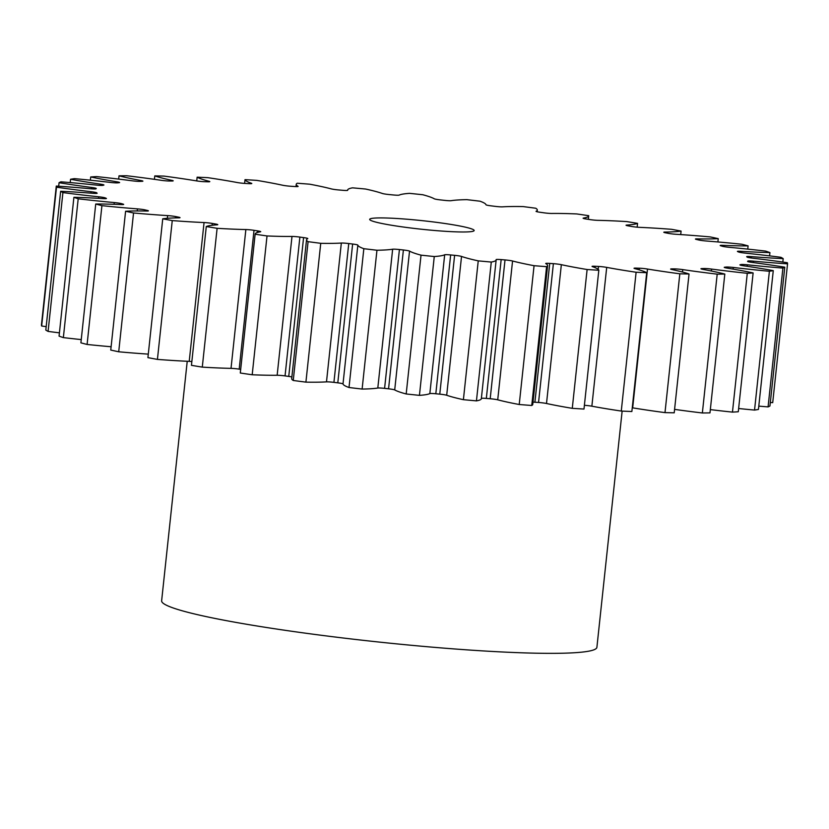 <?xml version="1.0" encoding="UTF-8"?>
<svg xmlns="http://www.w3.org/2000/svg" width="829" height="829" viewBox="0 0 829 829"><rect width="100%" height="100%" fill="white"/><g stroke="black" fill="none" stroke-linecap="round" stroke-linejoin="round"><path stroke-width="1.24" d="M442.665 231.125A52.528 4.3 6.1 0 0 474.147 230.535A52.528 4.3 6.1 0 0 401.174 218.773A52.528 4.3 6.1 0 0 369.682 219.364A52.528 4.3 6.1 0 0 442.665 231.125M187.23 361.268L161.634 600.787A218.866 17.937 6.1 0 0 465.691 649.77A218.866 17.937 6.1 0 0 596.901 647.304L622.144 411.091M167.344 218.296L167.624 215.602A6.653 0.549 -173.9 0 1 168.1 215.633A6.653 0.549 -173.9 0 1 175.717 216.587L175.582 217.903M191.851 361.537A6.653 0.549 6.1 0 0 190.577 361.444A6.653 0.549 6.1 0 0 189.23 361.361L204.058 222.545A6.653 0.549 -173.9 0 1 205.416 222.628A6.653 0.549 -173.9 0 1 212.286 223.436L212.089 225.27M231.022 368.366L245.861 229.55A6.653 0.549 -173.9 0 1 247.985 229.654A6.653 0.549 -173.9 0 1 254.016 230.327L239.187 369.143A6.653 0.549 6.1 0 0 233.156 368.47A6.653 0.549 6.1 0 0 231.022 368.366A119.77 9.813 -173.9 0 1 202.286 367.123A367.703 30.124 6.1 0 1 191.447 365.34L206.286 226.535A119.77 9.813 -173.9 0 1 217.105 224.825A6.653 0.549 -173.9 0 0 217.789 224.659A6.653 0.549 -173.9 0 0 215.353 223.975A328.305 26.901 -173.9 0 1 212.286 223.436M277.155 375.257L291.995 236.441A6.653 0.549 -173.9 0 1 294.782 236.555A6.653 0.549 -173.9 0 1 299.88 237.084L285.052 375.9A6.653 0.549 6.1 0 0 279.943 375.371A6.653 0.549 6.1 0 0 277.155 375.257A119.77 9.813 -173.9 0 1 252.192 374.77A367.703 30.124 6.1 0 1 240.296 373.019A119.77 9.813 -173.9 0 1 240.296 372.895L255.135 234.079A119.77 9.813 -173.9 0 1 260.43 231.809A6.653 0.549 -173.9 0 0 260.731 231.685A6.653 0.549 -173.9 0 0 257.446 230.856A328.305 26.901 -173.9 0 1 254.016 230.327M326.491 381.868L341.33 243.052A6.653 0.549 -173.9 0 1 344.646 243.146A6.653 0.549 -173.9 0 1 348.75 243.55L333.921 382.366A6.653 0.549 6.1 0 0 329.807 381.962A6.653 0.549 6.1 0 0 326.491 381.868A119.77 9.813 -173.9 0 1 305.911 382.138A367.703 30.124 6.1 0 1 293.248 380.48A119.77 9.813 -173.9 0 1 291.694 378.635L306.533 239.819A119.77 9.813 -173.9 0 1 307.735 238.628A6.653 0.549 -173.9 0 0 307.797 238.565A6.653 0.549 -173.9 0 0 303.58 237.602A328.305 26.901 -173.9 0 1 299.88 237.084M377.806 388.034L392.645 249.218A6.653 0.549 -173.9 0 1 396.345 249.27A6.653 0.549 -173.9 0 1 399.423 249.55L384.594 388.366A6.653 0.549 6.1 0 0 381.506 388.086A6.653 0.549 6.1 0 0 377.806 388.034A119.77 9.813 -173.9 0 1 362.118 389.06A367.703 30.124 6.1 0 1 349.009 387.516A119.77 9.813 -173.9 0 1 343.009 383.931A6.653 0.549 6.1 0 0 337.797 382.843A328.305 26.901 -173.9 0 1 333.921 382.366M429.847 393.599L444.676 254.783A6.653 0.549 -173.9 0 1 448.603 254.772A6.653 0.549 -173.9 0 1 450.644 254.949L435.816 393.765A6.653 0.549 6.1 0 0 433.764 393.588A6.653 0.549 6.1 0 0 429.847 393.599A119.77 9.813 -173.9 0 1 419.433 395.36A367.703 30.124 6.1 0 1 406.189 393.972A119.77 9.813 -173.9 0 1 394.708 389.91A6.653 0.549 6.1 0 0 388.563 388.811A328.305 26.901 -173.9 0 1 384.594 388.366M478.24 260.866L463.401 399.682A119.77 9.813 -173.9 0 1 446.696 395.257A6.653 0.549 6.1 0 0 439.774 394.148L454.613 255.332A6.653 0.549 -173.9 0 1 461.535 256.441A119.77 9.813 -173.9 0 0 478.24 260.866A367.703 30.124 6.1 0 0 491.286 262.057A119.77 9.813 -173.9 0 0 496.167 259.871A119.77 9.813 -173.9 0 0 496.156 259.612A6.653 0.549 -173.9 0 1 496.156 259.601A6.653 0.549 -173.9 0 1 500.146 259.529A6.653 0.549 -173.9 0 1 501.162 259.601L486.333 398.417A6.653 0.549 6.1 0 0 485.307 398.334A6.653 0.549 6.1 0 0 481.369 398.355M534.063 265.694L519.223 404.511A119.77 9.813 -173.9 0 1 497.721 399.816A6.653 0.549 6.1 0 0 490.188 398.749L505.016 259.933A6.653 0.549 -173.9 0 1 512.56 261A119.77 9.813 -173.9 0 0 534.063 265.694A367.703 30.124 6.1 0 0 546.591 266.669A119.77 9.813 -173.9 0 0 547.596 265.57A119.77 9.813 -173.9 0 0 545.803 263.591A6.653 0.549 -173.9 0 1 545.71 263.477A6.653 0.549 -173.9 0 1 549.7 263.404A6.653 0.549 -173.9 0 1 549.731 263.404L534.902 402.22A6.653 0.549 6.1 0 0 534.86 402.22A6.653 0.549 6.1 0 0 533.006 402.127M553.42 263.663A6.653 0.549 -173.9 0 1 561.347 264.679A119.77 9.813 -173.9 0 0 587.119 269.518L572.279 408.334A119.77 9.813 -173.9 0 1 546.508 403.495A6.653 0.549 6.1 0 0 538.591 402.479A6.653 0.549 6.1 0 0 538.549 402.479L553.389 263.663A6.653 0.549 -173.9 0 1 553.42 263.663A328.305 26.901 -173.9 0 1 551.565 263.539A328.305 26.901 -173.9 0 1 549.731 263.404M598.196 269.394L598.507 266.451A6.653 0.549 -173.9 0 1 599.46 266.503A6.653 0.549 -173.9 0 1 606.704 267.384L591.865 406.2A6.653 0.549 6.1 0 0 584.632 405.319A6.653 0.549 6.1 0 0 584.393 405.308M639.118 269.819L639.294 268.202A6.653 0.549 -173.9 0 1 641.066 268.295A6.653 0.549 -173.9 0 1 647.501 269.042L632.672 407.858A6.653 0.549 6.1 0 0 632.268 407.785M674.588 270.119L674.713 268.897A6.653 0.549 -173.9 0 1 677.21 269.01A6.653 0.549 -173.9 0 1 682.754 269.612L682.495 272.047M703.811 269.529L703.914 268.513A6.653 0.549 -173.9 0 1 707.002 268.606A6.653 0.549 -173.9 0 1 711.583 269.073L711.375 271.01M726.08 267.933L726.173 267.052A6.653 0.549 -173.9 0 1 729.717 267.125A6.653 0.549 -173.9 0 1 733.282 267.456L733.105 269.124M740.867 265.27L740.939 264.555A6.653 0.549 -173.9 0 1 744.774 264.575A6.653 0.549 -173.9 0 1 747.312 264.793L747.147 266.296M747.799 261.581L747.851 261.083A6.653 0.549 -173.9 0 1 751.83 261.031A6.653 0.549 -173.9 0 1 753.323 261.156L753.178 262.555M753.323 261.156A119.77 9.813 -173.9 0 0 780.265 263.342A119.77 9.813 -173.9 0 0 787.55 263.829A367.703 30.124 6.1 0 0 787.343 262.71A119.77 9.813 -173.9 0 0 752.773 258.182A6.653 0.549 -173.9 0 1 747.105 257.083A328.305 26.901 -173.9 0 0 746.732 256.721A6.653 0.549 -173.9 0 1 746.701 256.658A6.653 0.549 -173.9 0 1 750.691 256.575A6.653 0.549 -173.9 0 1 751.178 256.617L751.043 257.954M167.624 215.602A119.77 9.813 -173.9 0 1 159.085 215.032A119.77 9.813 -173.9 0 1 133.542 212.97L118.713 351.786A367.703 30.124 6.1 0 1 110.754 350.056L125.593 211.25A367.703 30.124 6.1 0 0 133.542 212.97M148.287 354.128A119.77 9.813 -173.9 0 1 144.256 353.848A119.77 9.813 -173.9 0 1 118.713 351.786M204.058 222.545A119.77 9.813 -173.9 0 1 179.758 221.136A119.77 9.813 -173.9 0 1 172.256 220.587L157.427 359.403A119.77 9.813 -173.9 0 0 164.919 359.952A119.77 9.813 -173.9 0 0 189.23 361.361M538.549 402.479A328.305 26.901 -173.9 0 1 536.726 402.355A328.305 26.901 -173.9 0 1 534.902 402.22M787.55 263.829L772.711 402.645A119.77 9.813 -173.9 0 1 770.317 402.49M782.825 262.068L783.187 258.627A119.77 9.813 -173.9 0 1 760.017 257.27A119.77 9.813 -173.9 0 1 751.178 256.617M101.926 205.644L87.097 344.46A367.703 30.124 6.1 0 1 80.9 342.833L95.729 204.017A367.703 30.124 6.1 0 0 101.926 205.644A119.77 9.813 -173.9 0 0 137.459 208.887A6.653 0.549 -173.9 0 1 145.21 209.934L145.096 211.001M147.282 211.032L147.344 210.442A328.305 26.901 -173.9 0 1 145.21 209.934M147.344 210.442A6.653 0.549 -173.9 0 1 148.401 210.856A6.653 0.549 -173.9 0 1 146.526 211.032A119.77 9.813 -173.9 0 0 125.593 211.25M178.276 217.851L178.349 217.105A328.305 26.901 -173.9 0 1 175.717 216.587M178.349 217.105A6.653 0.549 -173.9 0 1 180.028 217.654A6.653 0.549 -173.9 0 1 178.826 217.84A119.77 9.813 -173.9 0 0 162.743 218.815A367.703 30.124 6.1 0 0 172.256 220.587M206.286 226.535A367.703 30.124 6.1 0 0 217.115 228.307L202.286 367.123M245.861 229.55A119.77 9.813 -173.9 0 1 217.115 228.307M291.995 236.441A119.77 9.813 -173.9 0 1 267.021 235.954A367.703 30.124 6.1 0 1 255.135 234.213A119.77 9.813 -173.9 0 1 255.135 234.079M341.33 243.052A119.77 9.813 -173.9 0 1 320.74 243.322A367.703 30.124 6.1 0 1 308.087 241.664A119.77 9.813 -173.9 0 1 306.533 239.819M337.797 382.843L352.636 244.027A328.305 26.901 -173.9 0 1 348.75 243.55M352.636 244.027A6.653 0.549 -173.9 0 1 357.848 245.115L343.009 383.931M392.645 249.218A119.77 9.813 -173.9 0 1 376.957 250.244A367.703 30.124 6.1 0 1 363.838 248.7A119.77 9.813 -173.9 0 1 357.848 245.115M388.563 388.811L403.391 249.995A328.305 26.901 -173.9 0 1 399.423 249.55M403.391 249.995A6.653 0.549 -173.9 0 1 409.536 251.094L394.708 389.91M444.676 254.783A119.77 9.813 -173.9 0 1 434.272 256.544A367.703 30.124 6.1 0 1 421.028 255.156A119.77 9.813 -173.9 0 1 409.536 251.094M454.613 255.332A328.305 26.901 -173.9 0 1 450.644 254.949M505.016 259.933A328.305 26.901 -173.9 0 1 501.162 259.601M587.119 269.518A367.703 30.124 6.1 0 0 598.818 270.244L583.989 409.06A367.703 30.124 6.1 0 1 572.279 408.334M598.507 266.451A328.305 26.901 -173.9 0 1 595.149 266.264A6.653 0.549 -173.9 0 0 592.051 266.399A6.653 0.549 -173.9 0 0 592.403 266.617A119.77 9.813 -173.9 0 1 598.818 270.244M639.294 268.202A328.305 26.901 -173.9 0 1 636.309 268.109A6.653 0.549 -173.9 0 0 634.03 268.275A6.653 0.549 -173.9 0 0 634.807 268.617A119.77 9.813 -173.9 0 1 646.703 272.71A367.703 30.124 6.1 0 1 636.112 272.244A119.77 9.813 -173.9 0 1 606.704 267.384M674.713 268.897A328.305 26.901 -173.9 0 1 672.174 268.886A6.653 0.549 -173.9 0 0 670.63 269.062A6.653 0.549 -173.9 0 0 671.967 269.539A119.77 9.813 -173.9 0 1 689.044 273.995A367.703 30.124 6.1 0 1 679.832 273.798A119.77 9.813 -173.9 0 1 647.501 269.042M703.914 268.513A328.305 26.901 -173.9 0 1 701.894 268.575A6.653 0.549 -173.9 0 0 700.951 268.762A6.653 0.549 -173.9 0 0 702.961 269.373A119.77 9.813 -173.9 0 1 724.815 274.067A367.703 30.124 6.1 0 1 717.199 274.161A119.77 9.813 -173.9 0 1 682.754 269.612M726.173 267.052A328.305 26.901 -173.9 0 1 724.712 267.197A6.653 0.549 -173.9 0 0 724.225 267.352A6.653 0.549 -173.9 0 0 727.043 268.099A119.77 9.813 -173.9 0 1 753.126 272.938A367.703 30.124 6.1 0 1 747.292 273.311A119.77 9.813 -173.9 0 1 711.583 269.073M740.939 264.555A328.305 26.901 -173.9 0 1 740.069 264.783A6.653 0.549 -173.9 0 0 739.903 264.886A6.653 0.549 -173.9 0 0 743.613 265.777A119.77 9.813 -173.9 0 1 773.27 270.627A367.703 30.124 6.1 0 1 769.385 271.259A119.77 9.813 -173.9 0 1 733.282 267.456M747.851 261.083A328.305 26.901 -173.9 0 1 747.603 261.384A6.653 0.549 -173.9 0 1 747.603 261.384A6.653 0.549 -173.9 0 0 752.266 262.441A119.77 9.813 -173.9 0 1 784.773 267.187A367.703 30.124 6.1 0 1 782.908 268.078A119.77 9.813 -173.9 0 1 747.312 264.793M783.187 258.627A367.703 30.124 6.1 0 0 780.908 257.301A119.77 9.813 -173.9 0 0 745.136 253.104A6.653 0.549 -173.9 0 1 738.608 251.995A328.305 26.901 -173.9 0 0 737.623 251.57A6.653 0.549 -173.9 0 1 737.406 251.405A6.653 0.549 -173.9 0 1 740.929 251.301L740.805 252.513M298.005 186.504L298.025 186.307A119.77 9.813 -173.9 0 1 296.243 184.328A119.77 9.813 -173.9 0 1 297.248 183.23A367.703 30.124 6.1 0 1 309.777 184.204A119.77 9.813 -173.9 0 1 331.279 188.888A6.653 0.549 -173.9 0 0 338.812 189.965A328.305 26.901 -173.9 0 1 342.667 190.297A6.653 0.549 -173.9 0 0 347.683 190.297L347.683 190.287A6.653 0.549 -173.9 0 1 347.683 190.297A119.77 9.813 -173.9 0 1 347.662 190.028A119.77 9.813 -173.9 0 1 352.553 187.841A367.703 30.124 6.1 0 1 365.599 189.033A119.77 9.813 -173.9 0 1 382.304 193.458A6.653 0.549 -173.9 0 0 389.226 194.566A328.305 26.901 -173.9 0 1 393.184 194.95A6.653 0.549 -173.9 0 0 399.153 195.116A119.77 9.813 -173.9 0 1 409.567 193.354A367.703 30.124 6.1 0 1 422.811 194.742A119.77 9.813 -173.9 0 1 434.292 198.805A6.653 0.549 -173.9 0 0 440.437 199.903A328.305 26.901 -173.9 0 1 444.406 200.349A6.653 0.549 -173.9 0 0 451.194 200.68A119.77 9.813 -173.9 0 1 466.882 199.654A367.703 30.124 6.1 0 1 479.991 201.198A119.77 9.813 -173.9 0 1 485.991 204.784A6.653 0.549 -173.9 0 0 491.203 205.861A328.305 26.901 -173.9 0 1 495.079 206.348A6.653 0.549 -173.9 0 0 502.509 206.846A119.77 9.813 -173.9 0 1 523.089 206.576A367.703 30.124 6.1 0 1 535.752 208.234A119.77 9.813 -173.9 0 1 537.306 210.079A119.77 9.813 -173.9 0 1 536.104 211.271A6.653 0.549 -173.9 0 0 536.031 211.333A6.653 0.549 -173.9 0 0 540.249 212.297A328.305 26.901 -173.9 0 1 543.948 212.815A6.653 0.549 -173.9 0 0 551.845 213.457A119.77 9.813 -173.9 0 1 576.808 213.944A367.703 30.124 6.1 0 1 588.704 215.685A119.77 9.813 -173.9 0 1 588.704 215.82A119.77 9.813 -173.9 0 1 583.398 218.089A6.653 0.549 -173.9 0 0 583.108 218.214A6.653 0.549 -173.9 0 0 586.393 219.043A328.305 26.901 -173.9 0 1 589.813 219.571A6.653 0.549 -173.9 0 0 597.978 220.348A119.77 9.813 -173.9 0 1 626.714 221.581A367.703 30.124 6.1 0 1 637.553 223.364A119.77 9.813 -173.9 0 1 626.724 225.073A6.653 0.549 -173.9 0 0 626.05 225.239A6.653 0.549 -173.9 0 0 628.486 225.923A328.305 26.901 -173.9 0 1 631.543 226.462A6.653 0.549 -173.9 0 0 639.77 227.353A119.77 9.813 -173.9 0 1 671.573 229.312A367.703 30.124 6.1 0 1 681.086 231.084A119.77 9.813 -173.9 0 1 665.013 232.058A6.653 0.549 -173.9 0 0 663.801 232.244A6.653 0.549 -173.9 0 0 665.48 232.794A328.305 26.901 -173.9 0 1 668.112 233.312A6.653 0.549 -173.9 0 0 676.205 234.296A119.77 9.813 -173.9 0 1 710.287 236.928A367.703 30.124 6.1 0 1 718.246 238.648A119.77 9.813 -173.9 0 1 697.303 238.866A6.653 0.549 -173.9 0 0 695.438 239.042A6.653 0.549 -173.9 0 0 696.495 239.457A328.305 26.901 -173.9 0 1 698.619 239.964A6.653 0.549 -173.9 0 0 706.381 241.011A119.77 9.813 -173.9 0 1 741.903 244.254A367.703 30.124 6.1 0 1 748.1 245.881A119.77 9.813 -173.9 0 1 722.826 245.332A6.653 0.549 -173.9 0 0 720.173 245.488A6.653 0.549 -173.9 0 0 720.733 245.767A328.305 26.901 -173.9 0 1 722.318 246.244A6.653 0.549 -173.9 0 0 729.551 247.332A119.77 9.813 -173.9 0 1 765.644 251.104A367.703 30.124 6.1 0 1 769.934 252.596A119.77 9.813 -173.9 0 1 740.929 251.301M298.025 186.307A6.653 0.549 -173.9 0 1 298.129 186.411A6.653 0.549 -173.9 0 1 294.098 186.484A328.305 26.901 -173.9 0 0 290.451 186.235A6.653 0.549 -173.9 0 1 282.492 185.209A119.77 9.813 -173.9 0 0 256.721 180.38A367.703 30.124 6.1 0 0 245.011 179.655L244.607 183.406M251.394 183.644L251.425 183.282A119.77 9.813 -173.9 0 1 245.011 179.655M251.425 183.282A6.653 0.549 -173.9 0 1 251.788 183.499A6.653 0.549 -173.9 0 1 248.679 183.634A328.305 26.901 -173.9 0 0 245.322 183.447A6.653 0.549 -173.9 0 1 237.135 182.515A119.77 9.813 -173.9 0 0 207.727 177.655A367.703 30.124 6.1 0 0 197.136 177.188L196.732 180.919M208.97 181.8L209.032 181.282A119.77 9.813 -173.9 0 1 197.136 177.188M209.032 181.282A6.653 0.549 -173.9 0 1 209.799 181.624A6.653 0.549 -173.9 0 1 207.53 181.789A328.305 26.901 -173.9 0 0 204.545 181.696A6.653 0.549 -173.9 0 1 196.328 180.857A119.77 9.813 -173.9 0 0 164.007 176.1A367.703 30.124 6.1 0 0 154.785 175.903L154.422 179.333M171.8 181.012L171.872 180.359A119.77 9.813 -173.9 0 1 154.785 175.903M171.872 180.359A6.653 0.549 -173.9 0 1 173.199 180.826A6.653 0.549 -173.9 0 1 171.655 181.012A328.305 26.901 -173.9 0 0 169.116 181.002A6.653 0.549 -173.9 0 1 161.075 180.287A119.77 9.813 -173.9 0 0 126.64 175.738A367.703 30.124 6.1 0 0 119.024 175.831L118.671 179.105M140.785 181.354L140.868 180.525A119.77 9.813 -173.9 0 1 119.024 175.831M140.868 180.525A6.653 0.549 -173.9 0 1 142.889 181.136A6.653 0.549 -173.9 0 1 141.946 181.313A328.305 26.901 -173.9 0 0 139.914 181.385A6.653 0.549 -173.9 0 1 132.246 180.815A119.77 9.813 -173.9 0 0 96.537 176.587A367.703 30.124 6.1 0 0 90.713 176.96L90.371 180.194M116.671 182.888L116.785 181.8A119.77 9.813 -173.9 0 1 90.713 176.96M116.785 181.8A6.653 0.549 -173.9 0 1 119.604 182.546A6.653 0.549 -173.9 0 1 119.127 182.701A328.305 26.901 -173.9 0 0 117.656 182.846A6.653 0.549 -173.9 0 1 110.558 182.442A119.77 9.813 -173.9 0 0 74.455 178.639A367.703 30.124 6.1 0 0 70.558 179.271L70.206 182.587M100.081 185.385L100.216 184.121A119.77 9.813 -173.9 0 1 70.558 179.271M100.216 184.121A6.653 0.549 -173.9 0 1 103.936 185.012A6.653 0.549 -173.9 0 1 103.76 185.116A328.305 26.901 -173.9 0 0 102.9 185.344A6.653 0.549 -173.9 0 1 96.527 185.105A119.77 9.813 -173.9 0 0 60.921 181.82A367.703 30.124 6.1 0 0 59.056 182.712L58.683 186.224M91.428 188.825L91.573 187.458A119.77 9.813 -173.9 0 1 59.056 182.712M91.573 187.458A6.653 0.549 -173.9 0 1 96.247 188.484A6.653 0.549 -173.9 0 1 96.237 188.515A328.305 26.901 -173.9 0 0 95.988 188.815A6.653 0.549 -173.9 0 1 90.506 188.743A119.77 9.813 -173.9 0 0 56.289 186.069A367.703 30.124 6.1 0 0 56.496 187.188L41.657 326.004A119.77 9.813 -173.9 0 0 46.175 326.647M90.91 193.147L91.066 191.717A119.77 9.813 -173.9 0 1 56.496 187.188M91.066 191.717A6.653 0.549 -173.9 0 1 96.724 192.815L96.661 193.395M97.097 193.178A6.653 0.549 -173.9 0 1 97.138 193.24A6.653 0.549 -173.9 0 1 92.651 193.281A119.77 9.813 -173.9 0 0 60.652 191.271A367.703 30.124 6.1 0 0 62.921 192.587L48.092 331.403A119.77 9.813 -173.9 0 0 59.419 332.843M98.527 198.338L98.692 196.794A119.77 9.813 -173.9 0 1 62.921 192.587M98.692 196.794A6.653 0.549 -173.9 0 1 105.221 197.903L105.138 198.68M106.185 198.608L106.216 198.328A328.305 26.901 -173.9 0 1 105.221 197.903M106.216 198.328A6.653 0.549 -173.9 0 1 106.433 198.494A6.653 0.549 -173.9 0 1 102.91 198.597A119.77 9.813 -173.9 0 0 73.905 197.302A367.703 30.124 6.1 0 0 78.195 198.794L63.356 337.61A119.77 9.813 -173.9 0 0 81.242 339.589M114.101 204.297L114.288 202.566A119.77 9.813 -173.9 0 1 78.195 198.794M114.288 202.566A6.653 0.549 -173.9 0 1 121.521 203.654L121.417 204.576M123.055 204.566L123.096 204.121A328.305 26.901 -173.9 0 1 121.521 203.654M123.096 204.121A6.653 0.549 -173.9 0 1 123.656 204.411A6.653 0.549 -173.9 0 1 121.013 204.566A119.77 9.813 -173.9 0 0 95.729 204.017M111.107 346.75A119.77 9.813 -173.9 0 1 87.097 344.46M73.905 197.302L59.066 336.118A367.703 30.124 6.1 0 0 63.356 337.61M60.652 191.271L45.813 330.087A367.703 30.124 6.1 0 0 48.092 331.403M56.289 186.069L41.45 324.885A367.703 30.124 6.1 0 0 41.657 326.004M782.908 268.078L768.079 406.894A367.703 30.124 6.1 0 0 769.944 406.003L784.773 267.187M768.079 406.894A119.77 9.813 -173.9 0 1 758.794 406.127M769.385 271.259L754.545 410.075A367.703 30.124 6.1 0 0 758.442 409.443L773.27 270.627M754.545 410.075A119.77 9.813 -173.9 0 1 738.629 408.51M747.292 273.311L732.463 412.117A367.703 30.124 6.1 0 0 738.287 411.754L753.126 272.938M732.463 412.117A119.77 9.813 -173.9 0 1 710.329 409.609M717.199 274.161L702.36 412.977A367.703 30.124 6.1 0 0 709.976 412.883L724.815 274.067M702.36 412.977A119.77 9.813 -173.9 0 1 674.578 409.381M679.832 273.798L664.993 412.614A367.703 30.124 6.1 0 0 674.215 412.811L689.044 273.995M664.993 412.614A119.77 9.813 -173.9 0 1 632.672 407.858M636.112 272.244L621.273 411.06A367.703 30.124 6.1 0 0 631.864 411.516L646.703 272.71M621.273 411.06A119.77 9.813 -173.9 0 1 591.865 406.2M547.596 265.57L532.757 404.386A119.77 9.813 -173.9 0 1 531.752 405.485A367.703 30.124 6.1 0 1 519.223 404.511M490.188 398.749A328.305 26.901 -173.9 0 1 486.333 398.417M496.167 259.871L481.338 398.676A119.77 9.813 -173.9 0 1 476.447 400.873A367.703 30.124 6.1 0 1 463.401 399.682M439.774 394.148A328.305 26.901 -173.9 0 1 435.816 393.765M291.881 376.957A6.653 0.549 6.1 0 0 288.751 376.418A328.305 26.901 -173.9 0 1 285.052 375.9M240.679 369.371A328.305 26.901 -173.9 0 1 239.187 369.143M162.743 218.815L147.914 357.631A367.703 30.124 6.1 0 0 157.427 359.403M255.135 234.213L240.296 373.019M267.021 235.954L252.192 374.77M308.087 241.664L293.248 380.48M320.74 243.322L305.911 382.138M363.838 248.7L349.009 387.516M376.957 250.244L362.118 389.06M421.028 255.156L406.189 393.972M434.272 256.544L419.433 395.36M491.286 262.057L476.447 400.873M546.591 266.669L531.752 405.485M769.934 252.596L769.581 255.871M748.1 245.881L747.758 249.125M718.246 238.648L717.893 241.964M681.086 231.084L680.713 234.586M637.553 223.364L637.149 227.167M665.013 232.058L664.941 232.669M697.303 238.866L697.23 239.633M722.826 245.332L722.712 246.348M701.894 268.575L701.831 269.124M672.174 268.886L672.101 269.57M636.309 268.109L636.206 268.99M595.149 266.264L595.004 267.612M561.347 264.679L546.508 403.495M512.56 261L497.721 399.816M461.535 256.441L446.696 395.257M288.751 376.418L303.58 237.602M257.27 232.524L257.446 230.856M215.25 224.96L215.353 223.975M137.241 210.939L137.459 208.887M296.243 184.328L295.994 186.587M537.306 210.079L537.119 211.758M588.704 215.82L588.321 219.333"/></g></svg>
